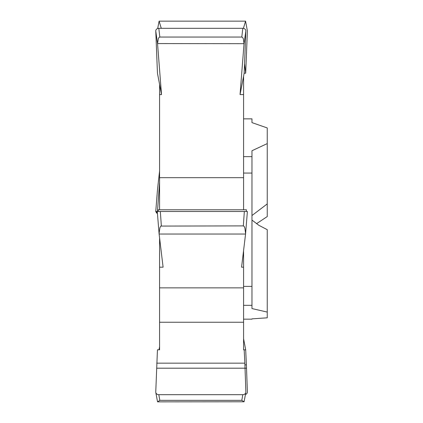 <?xml version="1.0" encoding="UTF-8"?>
<svg xmlns="http://www.w3.org/2000/svg" width="423" height="423" viewBox="0 0 423 423"><rect width="100%" height="100%" fill="white"/><g stroke="black" fill="none" stroke-linecap="round" stroke-linejoin="round"><path stroke-width="0.63" d="M159.106 234.041L245.567 234.041L245.599 233.655L244.869 228.002L244.166 226.421L243.331 225.893L160.84 226.078L159.894 227.722L159.074 233.655L163.098 267.177L159.577 267.177L159.577 287.862L243.574 287.862L243.574 251.579M243.574 287.862L243.574 322.247L159.577 322.247L159.577 349.789L157.451 349.789L155.754 392.036A3.056 2.644 -0 0 0 155.796 392.47A3.056 2.644 -0 0 0 158.81 394.68L242.807 394.68A3.056 2.644 0 0 0 245.821 392.47A3.056 2.644 0 0 0 245.863 392.036L244.869 363.161L156.753 363.161M244.869 363.161L244.166 349.789L243.574 349.789L243.574 322.247M243.574 94.572L243.574 76.283L244.166 73.158L245.863 30.964A3.056 2.644 0 0 0 242.807 28.32L241.803 37.05L159.815 37.05L158.974 37.488L158.366 38.541L157.536 43.569L244.039 43.691L240.047 94.572L243.574 94.572L243.574 209.787M243.574 338.744L245.694 349.842L244.166 349.842M245.694 349.842L246.398 364.88L244.848 364.88M246.429 211.5L246.398 209.787L158.276 209.787L158.244 211.5M244.594 63.947L245.694 73.211L244.156 73.211M245.694 73.211L247.392 31.011A919.364 55.54 88 0 1 247.381 30.905L247.392 31.011M243.574 267.177L241.57 267.177L245.567 234.041M161.269 28.32L159.106 21.15L245.567 21.15L243.399 28.367M256.491 223.719L267.246 216.555L267.246 203.923L251.971 215.524M251.971 220.066L258.813 225.269L267.246 229.678L267.246 312.084L251.971 308.563L251.971 156.647L243.574 156.647M159.577 209.787L159.577 94.572L161.507 94.572L157.552 43.691M157.552 401.85L244.076 401.776L241.803 400.343L159.815 400.343L157.552 401.85M155.754 31.011A919.385 55.54 -92 0 0 155.77 31.064L157.451 73.158L161.507 94.572M241.803 400.343L242.807 394.68M244.076 401.776L245.805 392.555M244.039 43.691L243.341 38.768L242.638 37.483L241.803 37.05M244.076 43.373L245.863 30.964M155.754 30.964A3.056 2.644 -0 0 1 158.81 28.32L242.807 28.32M240.047 94.572L243.574 76.283M245.514 394.474A3.056 2.644 180 0 0 247.392 392.036L246.398 364.88M245.567 21.15L247.381 30.905M247.328 30.445A3.056 2.644 180 0 1 247.349 30.53A3.056 2.644 180 0 1 247.392 30.964M157.684 28.505L159.106 21.15M243.331 225.893L244.335 211.5L247.392 211.5L245.599 233.655M161.343 225.893L160.338 211.5L244.335 211.5M159.074 233.655L157.282 211.5L160.338 211.5M159.577 238.308L159.577 267.177M159.577 94.572L159.577 84.441M159.577 322.247L159.577 287.862M159.815 400.343L158.81 394.68M155.828 392.602L157.536 401.824M159.815 37.05L158.81 28.32M155.77 31.064L157.536 43.569M158.979 349.842L159.577 346.717M267.246 312.084L267.246 317.816L251.971 318.857L251.971 319.164L243.574 319.164M251.971 156.647L251.971 150.741L267.246 143.598L267.246 127.942L251.971 122.612L251.971 119.868M267.246 143.598L267.246 203.923M243.574 118.852L251.971 118.852L251.971 122.612M243.574 173.055L251.971 173.055M243.574 286.387L251.971 286.387M243.574 305.327L251.971 305.327M157.456 211.5L159.577 182.186M157.414 213.213L156.753 213.213L156.716 211.5L155.754 211.5L157.536 189.107L159.577 170.992M156.753 213.213L157.451 211.553M156.716 211.5L155.754 211.5L156.753 213.213L157.308 211.854M156.716 368.195L246.429 368.195M159.577 177.686L243.574 177.686M245.826 392.438L245.694 393.189M155.791 392.438L156.124 394.321"/></g></svg>
